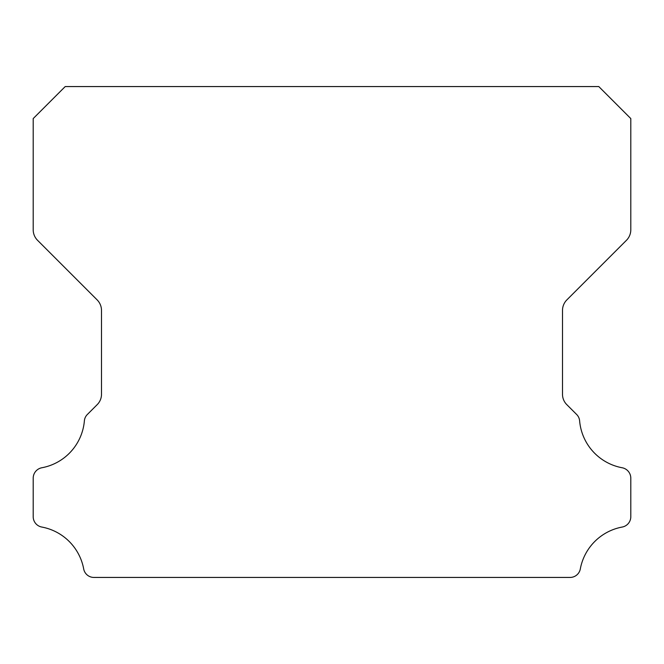 <?xml version="1.0" encoding="UTF-8"?>
<svg xmlns="http://www.w3.org/2000/svg" width="664" height="664" viewBox="0 0 664 664"><rect width="100%" height="100%" fill="white"/><g stroke="black" fill="none" stroke-linecap="round" stroke-linejoin="round"><path stroke-width="1" d="M33.2 516.708A10.516 10.516 0 0 1 33.2 516.584L33.2 478.229A10.616 10.616 0 0 1 41.898 467.746A52.265 52.265 0 0 0 84.37 420.976A10.151 10.151 0 0 1 87.449 414.386L97.118 404.716A14.608 14.608 0 0 0 101.501 394.15L101.501 310.462A14.982 14.982 0 0 0 97.11 299.862L37.566 240.318A14.898 14.898 0 0 1 33.2 229.786L33.2 118.574L65.213 86.561L598.787 86.561L630.8 118.574L630.8 229.786A14.898 14.898 0 0 1 626.434 240.318L566.89 299.862A14.982 14.982 0 0 0 562.499 310.462L562.499 394.15A14.608 14.608 0 0 0 566.882 404.716L576.551 414.386A10.151 10.151 0 0 1 579.63 420.976A52.265 52.265 0 0 0 622.102 467.746A10.616 10.616 0 0 1 630.8 478.229L630.8 516.584A10.516 10.516 0 0 1 622.102 527.067A52.356 52.356 0 0 0 580.344 568.757A10.416 10.416 0 0 1 569.911 577.439L94.089 577.439A10.416 10.416 0 0 1 83.656 568.757A52.356 52.356 0 0 0 41.898 527.067A10.516 10.516 0 0 1 33.2 516.708"/></g></svg>
